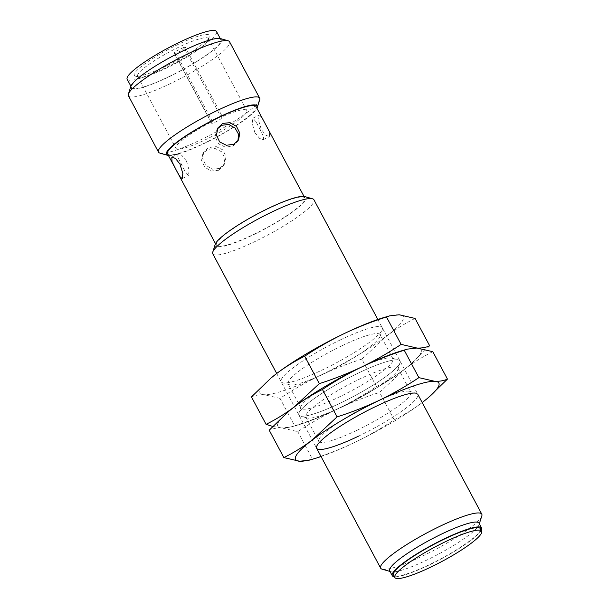 <?xml version="1.0" encoding="UTF-8"?>
<svg xmlns="http://www.w3.org/2000/svg" width="609" height="609" viewBox="0 0 609 609"><rect width="100%" height="100%" fill="white"/><g stroke="black" fill="none" stroke-linecap="round" stroke-linejoin="round"><path stroke-width="0.46" stroke-dasharray="3.04 2.28" d="M212.8 253.801A57.33 9.341 151.9 0 0 254.669 241.674A57.33 9.341 151.9 0 0 313.939 199.79M481.833 515.899A57.33 9.341 -28.1 0 1 422.524 556.047A57.33 9.341 -28.1 0 1 382.079 569.164M215.213 244.384A51.468 8.381 151.9 0 0 252.834 235.051A51.468 8.381 151.9 0 0 304.766 196.562M479.009 523.139A50.638 8.252 -28.1 0 1 479.039 524.669A50.638 8.252 -28.1 0 1 426.65 560.135A50.638 8.252 -28.1 0 1 390.917 571.714A50.638 8.252 -28.1 0 1 389.669 570.839M481.247 530.378A50.638 8.252 -28.1 0 1 429.238 564.977A50.638 8.252 -28.1 0 1 394.434 576.731M264.999 123.361L261.512 117.126L259.244 115.109L258.513 120.179L261.368 129.565L265.905 135.282L269.574 136.644L269.33 132.046L264.999 123.361M167.551 153.849A50.159 8.168 151.9 0 0 204.182 143.237A50.159 8.168 151.9 0 0 256.054 106.59M253.032 234.716A50.159 8.168 151.9 0 0 304.896 198.07A50.159 8.168 151.9 0 0 268.264 208.674A50.159 8.168 151.9 0 0 216.393 245.32A50.159 8.168 151.9 0 0 253.032 234.716M218.616 170.269L223.442 165.793L224.965 158.507L221.699 151.801L214.954 148.421L207.517 149.479L202.82 153.734L201.556 160.578L204.845 167.262L211.331 171.053L218.616 170.269M219.704 168.404L212.434 169.165L205.979 165.351L202.675 158.66L203.924 151.854L208.605 147.614L216.058 146.541L222.81 149.867L226.084 156.582L224.538 163.912L219.704 168.404M254.897 132.663L252.172 123.216L252.986 118.108L256.465 122.576L263.583 136.614L263.316 139.644L259.533 138.342L254.897 132.663M186.461 161.035L181.825 155.356L178.049 154.054L177.782 157.084L184.9 171.121L188.379 175.59L189.193 170.482L186.461 161.035M217.923 127.905L216.827 129.786L215.281 137.101L218.555 143.831L225.307 147.157L232.76 146.084L237.441 141.844L238.545 139.971M480.334 528.658A49.207 8.016 -28.1 0 1 429.452 564.612A49.207 8.016 -28.1 0 1 393.521 575.01M168.434 155.501A51.468 8.381 151.9 0 0 203.985 143.579A51.468 8.381 151.9 0 0 256.937 108.242M159.923 153.11A57.33 9.341 151.9 0 0 200.376 139.994A57.33 9.341 151.9 0 0 259.678 99.846M128.43 95.796A57.33 9.341 151.9 0 0 170.299 83.677A57.33 9.341 151.9 0 0 229.578 41.793M130.851 86.379A51.468 8.381 151.9 0 0 168.465 77.046A51.468 8.381 151.9 0 0 220.405 38.557M127.167 79.223A50.638 8.252 151.9 0 0 164.148 68.52A50.638 8.252 151.9 0 0 216.507 31.523M168.594 76.833A50.638 8.252 151.9 0 0 220.953 39.836A50.638 8.252 151.9 0 0 183.971 50.547A50.638 8.252 151.9 0 0 131.605 87.544A50.638 8.252 151.9 0 0 168.594 76.833M178.292 44.335A42.516 6.927 151.9 0 0 135.388 76.133A42.516 6.927 151.9 0 0 165.382 66.411A42.516 6.927 151.9 0 0 209.367 36.631A42.516 6.927 151.9 0 0 178.292 44.335M166.858 67.873A40.133 6.539 -28.1 0 1 138.54 77.046A40.133 6.539 -28.1 0 1 137.55 76.353A40.133 6.539 -28.1 0 1 179.038 47.038A40.133 6.539 -28.1 0 1 208.347 38.55A40.133 6.539 -28.1 0 1 208.369 39.76A40.133 6.539 -28.1 0 1 166.858 67.873M185.09 46.824L222.392 116.677A40.133 6.539 -28.1 0 1 246.759 110.488A40.133 6.539 -28.1 0 1 205.263 139.804A40.133 6.539 -28.1 0 1 175.955 148.292A40.133 6.539 -28.1 0 1 212.389 121.473L175.088 51.62L174.281 53.006A5.732 0.936 151.9 0 0 174.227 53.303A5.732 0.936 151.9 0 0 179.061 51.773A5.732 0.936 151.9 0 0 184.283 48.202L185.09 46.824A40.133 6.539 151.9 0 0 180.15 49.116A40.133 6.539 151.9 0 0 175.088 51.62M212.389 121.473L211.582 122.858A5.732 0.936 151.9 0 0 211.521 123.155A5.732 0.936 151.9 0 0 216.362 121.625A5.732 0.936 151.9 0 0 221.585 118.062L222.392 116.677M340.751 402.892A57.33 9.341 -28.1 0 1 298.844 413.283A57.33 9.341 -28.1 0 1 358.153 373.134A57.33 9.341 -28.1 0 1 398.598 360.018A57.33 9.341 -28.1 0 1 340.751 402.892A57.33 9.341 151.9 0 0 400.052 362.743A57.33 9.341 151.9 0 0 358.153 373.134A57.33 9.341 151.9 0 0 300.298 416A57.33 9.341 151.9 0 0 340.751 402.892M354.963 369.975A52.153 8.496 151.9 0 0 301.013 406.5A52.153 8.496 151.9 0 0 301.036 408.076A52.153 8.496 151.9 0 0 339.129 397.045A52.153 8.496 151.9 0 0 393.056 358.945A52.153 8.496 151.9 0 0 391.762 358.046A52.153 8.496 151.9 0 0 354.963 369.975M342.014 345.714A52.153 8.496 151.9 0 0 288.087 383.815A52.153 8.496 151.9 0 0 289.382 384.721A52.153 8.496 151.9 0 0 326.173 372.792A52.153 8.496 151.9 0 0 380.13 336.259A52.153 8.496 151.9 0 0 380.1 334.684A52.153 8.496 151.9 0 0 342.014 345.714M340.393 339.868A57.33 9.341 151.9 0 0 282.538 382.741A57.33 9.341 151.9 0 0 322.983 369.633A57.33 9.341 151.9 0 0 382.292 329.477A57.33 9.341 151.9 0 0 340.393 339.868M272.725 426.429L281.929 427.982A81.218 13.231 -28.1 0 1 288.186 411.791A81.218 13.231 151.9 0 0 281.929 427.982A81.218 13.231 151.9 0 0 296.865 425.333A81.218 13.231 151.9 0 0 337.12 409.096A81.218 13.231 151.9 0 0 404.642 369.115A81.218 13.231 151.9 0 0 409.72 365.073A81.218 13.231 151.9 0 0 416.975 348.036A81.218 13.231 151.9 0 0 405.617 349.703M402.039 350.693A81.218 13.231 -28.1 0 1 416.975 348.036A81.218 13.231 -28.1 0 1 404.642 369.115A81.218 13.231 -28.1 0 1 337.12 409.096A81.218 13.231 -28.1 0 1 281.929 427.982L291.505 426.894L294.649 425.782C309.227 421.162 323.387 415.597 337.12 409.096C350.784 402.45 363.9 394.936 376.461 386.54C386.296 381.676 395.69 375.867 404.642 369.115L410.07 364.776L429.695 345.836M415.064 318.431C405.229 323.303 395.835 329.111 386.882 335.856L361.83 359.135L376.461 386.54M361.83 359.135C347.252 363.763 333.1 369.328 319.36 375.829C305.695 382.467 292.586 389.988 280.018 398.385L294.649 425.782M280.018 398.385L264.169 394.723C259.419 394.548 255.179 395.279 251.448 396.923M270.426 378.532A81.218 13.231 151.9 0 0 264.169 394.723A81.218 13.231 151.9 0 0 319.36 375.829A81.218 13.231 151.9 0 0 386.882 335.856A81.218 13.231 151.9 0 0 399.207 314.777A81.218 13.231 151.9 0 0 384.279 317.426M343.94 406.051A52.153 8.496 -28.1 0 1 307.142 417.98A52.153 8.496 -28.1 0 1 305.847 417.081A52.153 8.496 -28.1 0 1 359.774 378.981A52.153 8.496 -28.1 0 1 397.86 367.95A52.153 8.496 -28.1 0 1 397.89 369.526A52.153 8.496 -28.1 0 1 343.94 406.051M356.889 430.312A52.153 8.496 -28.1 0 1 318.804 441.335A52.153 8.496 -28.1 0 1 318.773 439.767A52.153 8.496 -28.1 0 1 372.723 403.234A52.153 8.496 -28.1 0 1 409.522 391.305A52.153 8.496 -28.1 0 1 410.816 392.204A52.153 8.496 -28.1 0 1 356.889 430.312M432.824 351.697C422.989 356.562 413.595 362.37 404.642 369.115L379.59 392.402C365.012 397.022 350.86 402.587 337.12 409.096C323.455 415.734 310.346 423.255 297.778 431.644L281.929 427.982C277.179 427.815 272.939 428.546 269.208 430.19M309.265 460.16L312.417 459.049L297.778 431.644M312.417 459.049C326.987 454.421 341.147 448.856 354.88 442.355C368.544 435.717 381.66 428.196 394.221 419.807L379.59 392.402M394.221 419.807C404.056 414.935 413.45 409.126 422.402 402.382L427.83 398.035M422.197 402.541A81.218 13.231 -28.1 0 1 354.88 442.355A81.218 13.231 -28.1 0 1 321.057 456.544M409.522 391.305L416.366 393.285A57.33 9.341 -28.1 0 1 358.511 436.158M221.585 118.062L184.283 48.202M174.281 53.006L211.582 122.858M377.846 319.481L417.782 394.274M479.039 524.669L479.329 523.74M304.013 196.41L304.896 198.07M202.82 153.734L203.916 151.854M252.986 118.108L259.236 115.109M171.791 157.053L178.049 154.054M220.245 38.519L220.953 39.836M138.54 77.046L135.388 76.133M137.55 76.353L175.955 148.292M276.707 373.484L316.642 448.277M390.917 571.714L389.988 571.448M215.51 243.669L216.393 245.32M223.442 165.793L224.538 163.912M263.316 139.644L269.574 136.644M182.121 178.597L188.379 175.59M256.465 122.576L260.759 130.615M180.607 163.083L184.9 171.121M130.905 86.219L131.605 87.544M208.369 39.76L209.367 36.631M208.347 38.55L246.759 110.488M211.521 123.155L174.227 53.303M301.013 406.5L298.844 413.283M301.036 408.076L288.087 383.815M289.382 384.721L282.538 382.741M296.865 425.333L291.505 426.901M391.762 358.046L398.598 360.018M393.056 358.945L380.1 334.684M380.13 336.259L382.292 329.477M307.142 417.98L300.298 416M305.847 417.081L318.804 441.335M318.773 439.767L316.611 446.549M397.89 369.526L400.052 362.743M397.86 367.95L410.816 392.204"/><path stroke-width="0.91" d="M377.846 319.481L313.939 199.79A57.33 9.341 151.9 0 0 312.524 198.8A57.33 9.341 151.9 0 0 272.071 211.917A57.33 9.341 151.9 0 0 212.769 252.065A57.33 9.341 151.9 0 0 212.8 253.801L276.707 373.484M389.988 571.448L382.079 569.164A57.33 9.341 -28.1 0 1 380.655 568.174A57.33 9.341 -28.1 0 1 439.934 526.29A57.33 9.341 -28.1 0 1 481.803 514.163A57.33 9.341 -28.1 0 1 481.833 515.899L479.329 523.74M312.524 198.8L304.766 196.562A51.468 8.381 151.9 0 0 268.462 208.331A51.468 8.381 151.9 0 0 215.213 244.384L212.769 252.065M394.434 576.731A50.638 8.252 -28.1 0 1 392.257 575.688L389.669 570.839A50.638 8.252 -28.1 0 1 442.027 533.842A50.638 8.252 -28.1 0 1 479.009 523.139L481.597 527.98A50.638 8.252 -28.1 0 1 481.247 530.378M392.257 575.688A50.638 8.252 -28.1 0 1 444.616 538.691A50.638 8.252 -28.1 0 1 481.597 527.98M304.013 196.41L256.054 106.59A50.159 8.168 151.9 0 0 219.415 117.194A50.159 8.168 151.9 0 0 167.551 153.849L215.51 243.669M222.749 123.437L230.027 122.645L236.513 126.436L239.809 133.105L238.545 139.971L233.848 144.226L226.411 145.277L219.682 141.912L216.401 135.198L217.923 127.913L222.749 123.437M176.366 170.337L172.035 161.651L171.791 157.053L175.453 158.416L179.998 164.141L182.852 173.527L182.121 178.597L179.853 176.564L176.366 170.337M237.936 140.885L238.53 134.208L234.99 127.936L228.657 124.472L221.661 125.294L217.512 128.75M394.853 577.507L393.521 575.01A49.207 8.016 -28.1 0 1 444.395 539.064A49.207 8.016 -28.1 0 1 480.334 528.658L481.666 531.155A49.207 8.016 -28.1 0 1 430.784 567.101A49.207 8.016 -28.1 0 1 394.853 577.507A49.207 8.016 -28.1 0 1 445.727 541.561A49.207 8.016 -28.1 0 1 481.666 531.155M256.937 108.242A51.468 8.381 151.9 0 0 257.234 107.534A51.468 8.381 151.9 0 0 219.613 116.859A51.468 8.381 151.9 0 0 167.673 155.348A51.468 8.381 151.9 0 0 168.434 155.501M257.234 107.534L259.678 99.846A57.33 9.341 151.9 0 0 259.647 98.118A57.33 9.341 151.9 0 0 217.778 110.237A57.33 9.341 151.9 0 0 158.507 152.121A57.33 9.341 151.9 0 0 159.923 153.11L167.673 155.348M259.647 98.118L229.578 41.793A57.33 9.341 151.9 0 0 228.154 40.803A57.33 9.341 151.9 0 0 187.709 53.912A57.33 9.341 151.9 0 0 128.4 94.068A57.33 9.341 151.9 0 0 128.43 95.796L158.507 152.121M228.154 40.803L220.405 38.557A51.468 8.381 151.9 0 0 184.093 50.334A51.468 8.381 151.9 0 0 130.851 86.379L128.4 94.068M220.245 38.519L216.507 31.523A50.638 8.252 151.9 0 0 179.526 42.234A50.638 8.252 151.9 0 0 127.167 79.223L130.905 86.219M405.617 349.703A81.218 13.231 151.9 0 0 361.784 366.93A81.218 13.231 151.9 0 0 294.261 406.903A81.218 13.231 151.9 0 0 288.186 411.791A81.218 13.231 -28.1 0 1 289.184 410.953A81.218 13.231 -28.1 0 1 294.261 406.903C285.309 413.656 275.915 419.456 266.08 424.328L272.725 426.429M319.314 383.624L294.261 406.903A81.218 13.231 -28.1 0 1 361.784 366.93C348.043 373.431 333.884 378.996 319.314 383.624L304.683 356.219C317.243 347.83 330.36 340.309 344.016 333.671C357.757 327.162 371.916 321.598 386.487 316.977L401.118 344.382C388.557 352.771 375.441 360.292 361.784 366.93A81.218 13.231 -28.1 0 1 402.039 350.693L407.391 349.124L416.975 348.036L401.118 344.382M386.487 316.977L389.631 315.865L399.207 314.777L415.064 318.431L429.695 345.836C425.957 347.48 421.717 348.211 416.975 348.036L432.824 351.697L447.455 379.102C443.725 380.739 439.485 381.478 434.735 381.303L418.885 377.641L404.247 350.236L407.398 349.124M266.08 424.328L251.448 396.923L271.066 377.991L276.501 373.644C285.454 366.892 294.847 361.091 304.683 356.219M389.631 315.858L384.279 317.426A81.218 13.231 151.9 0 0 344.016 333.671A81.218 13.231 151.9 0 0 276.501 373.644A81.218 13.231 151.9 0 0 271.424 377.687A81.218 13.231 151.9 0 0 270.426 378.532M358.511 436.158A57.33 9.341 -28.1 0 1 316.611 446.549A57.33 9.341 -28.1 0 1 375.913 406.393A57.33 9.341 -28.1 0 1 416.366 393.285M418.885 377.641C406.317 386.037 393.208 393.551 379.544 400.197C365.803 406.698 351.652 412.263 337.074 416.891L312.021 440.17C303.069 446.915 293.675 452.723 283.84 457.587L269.208 430.19L288.833 411.25L294.261 406.903C303.213 400.159 312.607 394.35 322.443 389.486C335.003 381.089 348.12 373.576 361.784 366.93C375.517 360.429 389.676 354.864 404.247 350.236M337.074 416.891L322.443 389.486M283.84 457.587L299.689 461.249L309.265 460.16L314.625 458.592A81.218 13.231 -28.1 0 1 299.689 461.249A81.218 13.231 -28.1 0 1 312.021 440.17A81.218 13.231 -28.1 0 1 379.544 400.197A81.218 13.231 -28.1 0 1 434.735 381.303A81.218 13.231 -28.1 0 1 427.48 398.339A81.218 13.231 -28.1 0 1 422.402 402.382A81.218 13.231 -28.1 0 1 422.197 402.541M428.477 397.494L447.455 379.102M321.057 456.544A81.218 13.231 -28.1 0 1 314.625 458.592M417.782 394.274L481.803 514.163M316.642 448.277L380.655 568.174"/></g></svg>

